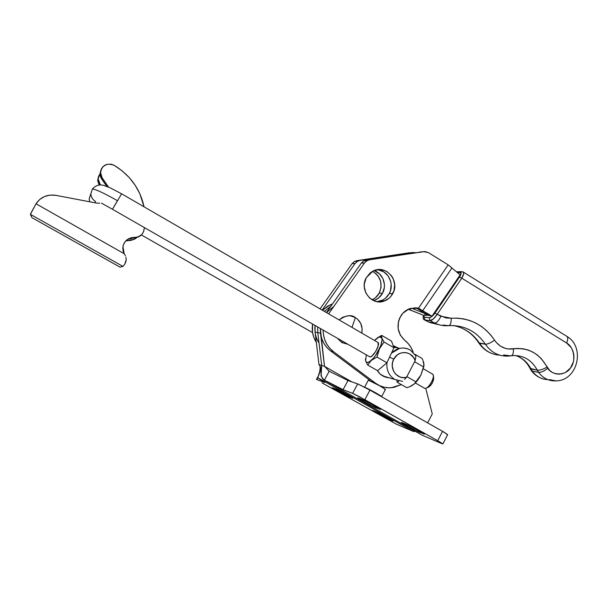 <?xml version="1.0" encoding="UTF-8"?>
<svg xmlns="http://www.w3.org/2000/svg" width="608" height="608" viewBox="0 0 608 608"><rect width="100%" height="100%" fill="white"/><g stroke="black" fill="none" stroke-linecap="round" stroke-linejoin="round"><path stroke-width="0.91" d="M355.368 317.551L351.994 327.4L355.368 317.551L350.352 315.848L347.685 315.795L342.547 317.323L339.104 319.922C346.028 315.187 351.454 314.397 355.368 317.551C360.78 321.206 362.93 326.39 361.813 333.093L362.148 328.822L360.764 323.486L357.534 319.139L355.368 317.551M342.904 341.43L341.856 342.562L337.288 338.208L341.856 342.562L347.92 344.303M384.051 376.565L384.872 376.671M388.307 377.69L388.953 377.743C383.952 377.325 380.068 374.908 377.294 370.508L380.266 374.118L385.411 377.082M376.831 301.629L381.239 300.694C384.712 299.311 387.387 296.924 389.257 293.542L392.73 293.679C390.845 297.099 388.147 299.508 384.636 300.907C372.104 306.47 358.902 289.917 366.274 277.681L364.367 283.685L364.276 286.87L365.856 292.972L369.527 297.958L374.71 301.066L377.629 301.75L383.557 301.272L388.854 298.437L391.012 296.256L393.946 290.799L394.691 284.574L393.14 278.517L391.567 275.842L387.114 271.708L384.4 270.408L378.503 269.587L372.75 271.229L370.204 272.908L366.274 277.681L372.94 271.13C385.662 263.933 400.398 280.881 392.73 293.679L389.257 293.542L390.458 290.692L391.195 284.529L390.708 281.458L388.102 275.895L383.686 271.806L378.123 269.808M372.058 299.835C375.159 298.444 377.56 296.218 379.248 293.147L382.516 293.276C380.684 296.59 378.054 298.931 374.642 300.284L378.746 297.89L382.516 293.276L379.248 293.147L375.516 297.715L372.058 299.835M420.721 309.502L418.479 308.188L416.092 307.823L408.956 308.955L402.868 313.211L399.578 318.265L398.46 321.609L398.141 328.654L400.368 335.244L404.791 340.366C397.176 333.116 396.006 324.733 401.28 315.202C403.545 311.988 406.463 309.776 410.028 308.568L418.479 308.188L414.276 307.792M410.035 252.73L356.919 260.642L354.198 261.645L352.062 263.674L320.059 308.879L352.062 263.674L355.08 263.5L357.572 261.25L359.982 260.429L354.532 261.455L352.062 263.674L355.08 263.5L322.134 310.08L355.08 263.5L357.238 261.448L359.982 260.429L356.919 260.642L409.116 252.799L415.264 252.639L412.657 252.518L359.982 260.429L410.035 252.73M312.596 324.049L312.512 332.15L313.698 336.999L316.312 342.388C312.839 336.809 311.6 330.699 312.596 324.049M372.506 271.358L376.17 273.836L378.13 276.04L380.661 281.428L381.056 287.432L379.248 293.147C383.017 283.814 380.768 276.549 372.506 271.358M416.564 308.036L423.464 311.167L416.852 308.218L423.464 311.167L431.992 316.206L425.874 313.568L431.14 315.924L428.252 315.377L416.754 308.195L428.252 315.377L429.354 315.529M431.14 315.924L431.992 316.206L460.15 274.869L451.934 268.014L460.15 274.869L431.992 316.206L422.682 310.764L451.934 268.014L448.18 264.868L418.479 308.188L414.762 307.899M415.925 307.99L422.682 310.764L451.934 268.014L450.323 266.54M366.297 260.004L363.842 260.84L361.296 263.135L364.511 262.945L367.08 260.634L369.558 259.783L366.297 260.004L423.715 251.636L428.442 252.624L448.18 264.868L428.442 252.624L424.939 251.56L366.297 260.004L423.715 251.636L369.558 259.783L366.73 260.832L364.511 262.945L328.616 313.842L364.511 262.945L361.296 263.135L363.5 261.045L366.297 260.004M420.896 251.856L419.953 251.932L420.896 251.856M448.18 264.868L418.479 308.188L422.682 310.764M379.726 385.837L380.517 386.042L379.726 385.837M375.524 383.184L373.677 382.584L375.524 383.184L333.511 351.69L375.524 383.184C380.243 386.627 385.495 388.155 391.263 387.752L401.326 384.583L393.84 387.395L389.029 387.82L384.256 387.243L379.688 385.677L375.524 383.184M404.791 340.366C408.705 343.436 411.502 347.396 413.182 352.26L411.16 347.738L408.325 343.71L404.791 340.366M371.252 381.391L330.592 350.93L333.511 351.69C326.716 346.309 323.266 339.112 323.137 330.091L323.418 334.385L324.642 339.446L326.8 344.136L329.794 348.27L333.511 351.69L330.592 350.93L326.914 347.548L323.95 343.452L321.814 338.816L320.606 333.807L320.363 328.502C320.158 337.85 323.57 345.329 330.592 350.93L371.252 381.391M326.412 312.565L361.296 263.135L326.412 312.565M395.025 346.309L393.247 345.838L398.757 348.202M377.256 301.598L382.926 299.926L385.419 298.247L389.257 293.542C394.828 283.974 387.988 270.21 377.332 269.724M511.632 355.68C522.971 354.821 531.529 359.655 537.297 370.181C539.965 370.363 543.218 369.33 547.048 367.08C539.425 353.362 528.2 347.29 513.357 348.863C505.613 349.82 499.343 346.917 494.547 340.153C483.877 324.748 469.437 317.444 451.22 318.242C451.288 322.924 450.384 325.402 448.491 325.675L443.179 325.06L448.491 325.675C443.696 326.07 439.098 325.189 434.705 323.023L429.552 322.438L440.671 325.151L429.552 322.438L424.908 320.112L423.715 315.362L423.875 317.095L429.332 317.748L431.156 317.057L433.489 314.952L460.096 276.1L460.963 272.68L457.201 272.407L460.271 272.346C461.563 272.597 461.312 274.155 459.511 277.02L434.933 313.105L437.175 314.328L461.768 278.175L566.58 342.996C574.058 346.659 576.323 361.403 570.448 368.045C565.714 375.752 552.292 375.926 547.732 368.228L547.048 367.08C543.218 369.33 539.965 370.363 537.297 370.181L538.612 372.362C541.242 372.491 544.282 371.108 547.732 368.228C544.282 371.108 541.242 372.491 538.612 372.362L537.297 370.181L530.959 368.988L532.258 371.138L538.612 372.362C543.119 378.282 548.857 381.125 555.834 380.904M424.962 315.332L423.89 315.43L424.962 315.332L424.817 313.47L411.441 308.172L424.817 313.47L425.076 313.097L424.817 313.47L428.146 315.37L424.817 313.47L424.962 315.332L426.991 315.301M410.362 310.065L410.157 308.522L410.362 310.065L409.169 309.639L423.89 315.43L410.362 310.065M409.07 308.917L409.169 309.639L408.302 309.244M319.025 343.094C315.674 337.759 314.366 331.884 315.096 325.485L315.081 332.128M374.414 270.727L379.407 273.767L382.918 278.586L384.423 284.453L384.34 287.5L382.516 293.276C387.235 285.053 382.865 273.243 374.087 270.613M479.598 343.345C484.614 350.664 491.279 354.601 499.578 355.148C491.279 354.601 484.614 350.664 479.598 343.345C473.161 333.746 464.482 327.818 453.545 325.561C464.482 327.818 473.161 333.746 479.598 343.345L478.762 342.836L485.351 344.204L479.598 343.345M503.606 354.966L510.682 355.847C512.764 355.65 513.654 353.324 513.357 348.863C513.654 353.324 512.764 355.65 510.682 355.847L509.633 355.984C499.609 356.904 491.515 352.982 485.351 344.204C491.5 352.967 499.586 356.888 509.588 355.984M549.351 379.574L555.894 380.897C548.895 381.148 543.134 378.298 538.612 372.362L532.258 371.138L531.232 370.492L532.258 371.138L530.959 368.988C527.47 362.201 522.31 357.709 515.478 355.498C522.31 357.709 527.47 362.201 530.959 368.988L529.956 368.349L537.297 370.181C531.536 359.67 522.994 354.836 511.662 355.68M448.993 325.637C464.284 325.06 476.398 331.254 485.351 344.204C487.791 344.219 490.861 342.874 494.547 340.153C490.861 342.874 487.791 344.219 485.351 344.204C476.398 331.254 464.284 325.06 448.993 325.637M555.894 380.897C577.79 380.783 585.527 347.1 566.975 336.437L463.41 272.133L463.706 273.646L461.768 278.175L566.58 342.996C567.986 339.94 568.123 337.752 566.975 336.437L567.013 336.475C568.115 337.812 567.971 339.986 566.58 342.996L571.125 347.442L572.782 350.664L573.754 354.35L573.944 358.211L573.359 361.935L570.448 368.045L565.622 372.37L562.453 373.692L559.026 374.186L555.606 373.768L552.459 372.499L549.807 370.576L541.219 358.576L537.35 355.019L532.958 352.131L528.192 350.041L523.214 348.81L518.214 348.437L508.098 348.969L505.423 348.422L500.376 346.089L496.196 342.372L490.793 335.069L486.362 330.418L481.316 326.367L475.752 323.038L469.809 320.522L463.638 318.881L457.383 318.136L451.22 318.242L440.937 316.228C438.839 320.538 436.764 322.802 434.705 323.023C439.098 325.189 443.696 326.07 448.491 325.675C450.384 325.402 451.288 322.924 451.22 318.242L445.96 317.954L437.175 314.328L433.367 318.949L430 320.667L434.705 323.023L428.898 322.126M532.258 371.138C536.302 376.496 541.47 379.316 547.755 379.605C541.47 379.316 536.302 376.496 532.258 371.138M424.817 320.097L429.552 322.438L424.088 319.496M423.525 315.286C422.826 317.893 423.092 319.413 424.323 319.854L430 320.667L434.705 323.023C436.764 322.802 438.839 320.538 440.937 316.228L437.175 314.328L461.768 278.175L459.511 277.02L461.768 278.175C463.577 275.219 464.124 273.205 463.41 272.141L462.916 271.852M462.224 271.654L460.271 272.346L461.115 271.67L463.41 272.141M456.722 271.768L456.342 271.692M424.24 317.232L424.908 320.112L430 320.667L429.332 317.748L424.24 317.232M437.175 314.328L434.933 313.105C432.782 316.046 430.912 317.589 429.332 317.748L430 320.667C432.106 320.462 434.492 318.356 437.175 314.328M395.223 347.495L393.467 346.431M377.994 413.698L378.45 412.847L377.994 413.698L372.696 410.4L376.382 411.882L372.658 410.423L377.994 413.698L389.166 419.512L392.555 420.63L388.36 419.155L377.994 413.698M389.538 418.806L389.166 419.512L389.538 418.806M338.086 391.309L338.58 390.389L338.086 391.309L332.348 387.729L335.517 388.945L332.318 387.782L338.086 391.309L349.106 397.024L352.123 397.966L348.369 396.705L338.086 391.309M349.478 396.325L349.106 397.024L349.478 396.325M317.771 332.622L320.522 333.184L320.363 328.502L324.512 366.366L320.522 333.184L317.771 332.622L317.68 326.967L317.771 332.622L321.716 365.461L324.512 366.366L329.202 371.23L347.974 380.524L357.671 383.899L352.617 393.368L364.861 399.676L369.938 390.116L442.548 431.33L437.714 440.724L441.932 443.665L442.852 443.87L439.28 441.613L364.861 399.676L369.938 390.116L357.671 383.899L352.617 393.368L343.064 389.675L347.974 380.524L343.064 389.675L324.345 380.213L329.202 371.23L324.345 380.213L422.157 435.206L441.932 443.665L422.157 435.206L324.345 380.213C321.678 377.302 320.606 375.478 321.13 374.748L321.716 365.461L317.771 332.622L315.073 332.082L318.987 364.572L319.55 365.476C320.462 366.077 320.302 369.048 319.086 374.384L321.716 365.461L318.987 364.572L315.073 332.082L317.771 332.622M330.95 306.136L324.398 311.395L330.95 306.136M326.466 312.596L333.891 306.371M406.972 425.866L407.482 424.886L406.972 425.866L401.478 422.385L405.939 424.186L401.417 422.4L406.972 425.866L419.414 432.311L423.464 433.626L418.471 431.893L406.972 425.866M419.862 431.452L419.414 432.311L419.862 431.452M363.789 401.569L364.359 400.505L363.789 401.569L357.785 397.776L361.631 399.243L357.732 397.822L363.789 401.569L376.048 407.915L379.673 409.009L375.189 407.535L363.789 401.569M376.504 407.048L376.048 407.915L376.504 407.048M332.477 303.962L327.727 306.098L322.415 310.247L330.334 304.775L332.477 303.962M315.096 325.485L315.073 332.082L315.096 325.485M384.72 389.492L385.404 389.576L384.742 388.93L379.916 385.943L368.349 380.152L364.595 387.205L368.349 380.152C371.556 381.079 387.068 389.728 385.335 389.629L381.642 396.614M364.823 387.326L376.132 393.087L381.596 396.705C383.238 396.895 368.501 388.656 364.823 387.326M425.729 388.284L432.265 413.926L427.637 422.864L432.265 413.926L425.729 388.284M351.88 381.885L324.512 366.366L351.88 381.885M442.898 443.924L447.64 434.69L442.548 431.33L437.714 440.724L359.343 396.667L353.43 393.71L343.064 389.675L323.441 379.635C320.842 376.808 320.264 372.081 321.716 365.461L317.741 377.712L324.642 382.554L316.814 379.529L317.779 377.743L316.472 379.422L324.642 382.554L317.741 377.712L413.372 431.444L317.741 377.712M361.631 399.243C365.043 400.505 381.976 409.898 380.175 409.526L372.362 404.708L361.631 399.243M405.939 424.186C409.739 425.699 425.858 434.606 424.156 434.256L416.898 429.788L405.939 424.186M446.69 434.401L447.359 434.636M447.64 434.69L444.114 432.227L368.144 389.112L358.492 384.226L347.974 380.524L329.202 371.23L324.512 366.366L318.987 364.572M421.777 434.994L422.157 435.206M322.073 382.918L396.386 424.179L322.073 382.918M335.517 388.945C338.36 389.986 354.061 398.696 352.496 398.354L335.517 388.945M376.382 411.882C379.574 413.151 394.562 421.443 393.072 421.116L376.382 411.882M396.386 424.179L413.372 431.444L415.37 431.391L413.372 431.444L396.386 424.179M318.432 376.018L319.086 374.384M404.586 379.369L406.532 377.272C397.1 380.266 388.535 368.174 393.771 359.138L389.576 357.147L393.771 359.138L397.153 355.034L400.163 353.294L403.476 352.526L406.828 352.784L409.944 354.054L413.638 357.588L415.15 360.749L415.948 355.9L410.225 349.995L415.948 355.9L415.15 360.749L406.532 377.272L415.15 360.749C412.49 350.831 398.263 349.684 393.771 359.138L392.54 362.543L392.251 366.153L393.627 371.313L395.633 374.163L399.874 376.968L403.172 377.636L406.532 377.272L404.586 379.369M394.805 379.476L402.648 381.383L394.805 379.476C388.915 375.683 386.316 370.082 387 362.649C386.316 370.082 388.915 375.683 394.805 379.476L382.744 375.904L394.805 379.476M391.438 353.172L399.6 348.369C403.362 347.571 406.904 348.11 410.225 349.995C403.431 346.598 397.168 347.654 391.438 353.172M397.1 382.174L396.857 380.441L397.1 382.174L406.775 387.691L409.792 386.703L406.775 387.691L397.1 382.174L398.848 381.041L397.1 382.174M413.653 384.484C416.32 382.25 418.73 379.103 420.888 375.045L423.913 366.198L420.888 375.045L416.807 381.277L414.565 383.694M423.221 361.722L424.034 365.302L420.888 375.045L414.436 383.77L410.438 386.293M412.384 385.404L409.792 386.703L414.436 383.77L420.888 375.045L423.685 367.012L414.626 361.752L423.685 367.012L423.882 363.288L423.176 360.962L423.882 363.288M422.925 360.354L422.013 358.416L414.93 354.289L422.013 358.416M406.858 376.648L415.971 381.877L406.858 376.648M365.636 360.924L366.358 362.102L367.582 362.421L369.238 361.866L373.38 358.279L375.569 355.49L380.821 345.557L382.06 339.948L381.824 338.071L381.041 336.992L379.764 336.771L378.092 337.41L374.528 340.465L379.384 336.847L381.824 338.071C382.47 340.381 381.664 343.991 379.422 348.893C377.013 353.833 374.277 357.686 371.214 360.453C368.243 362.9 366.381 363.06 365.636 360.924L367.711 365.036L371.214 360.453L376.945 357.056L379.422 348.893L384.051 342.023L381.824 338.071L381.763 335.418L380.821 335.852L377.325 337.911L381.763 335.418L391.506 341.103L393.961 347.784L384.051 342.023L379.422 348.893L376.945 357.056L371.214 360.453L367.711 365.036L365.636 360.924L366.29 354.836L365.636 360.924L365.461 359.358M378.039 342.479L378.161 345.952L375.645 351.576L371.99 355.999L370.424 356.85L369.39 356.615M365.476 358.902L365.423 359.343L365.476 358.902M376.132 338.869L374.574 340.495M377.598 370.682L367.711 365.036L377.598 370.682L386.931 362.794L376.945 357.056L386.931 362.794L393.961 347.784L384.051 342.023L381.824 338.071L381.763 335.418L391.506 341.103L393.961 347.784L386.931 362.794L377.598 370.682M89.741 201.795L89.156 198.77L89.802 201.81L89.156 198.808L90.448 195.024L89.156 198.77L90.881 193.808C91.078 197.121 92.636 199.682 95.555 201.484L94.985 202.798L95.555 201.484C92.621 199.675 91.063 197.098 90.873 193.77L92.348 189.02C95.882 185.318 99.682 184.125 103.748 185.455L109.858 187.682L121.608 193.8L378.077 342.524C380.502 344.561 372.75 358.044 369.824 356.866L112.465 209.289L369.824 356.866M101.475 203.156L112.465 209.274L116.508 202.282M424.68 388.322L415.317 382.956L424.68 388.322C428.1 389.796 435.678 376.542 432.744 374.224L433.253 375.303C434.264 379.08 428.214 388.755 425.091 388.383L424.171 388.026M312.588 332.629L141.406 234.954L312.588 332.629M433.565 377.287L433.61 379.567L432.455 382.698L430.487 385.609L428.382 387.311M426.831 387.767L427.568 387.501C431.163 385.791 433.208 382.531 433.686 377.712L433.253 375.303M121.608 193.8L112.465 209.289L121.6 193.823M92.386 189.012C95.669 189.217 104.059 193.131 117.572 200.777C104.059 193.131 95.669 189.217 92.386 189.012M100.031 173.721L100.791 170.392L100.069 174.754L100.875 177.642L106.772 186.405L101.635 178.965L102.114 177.764L100.533 173.508L101.247 169.115L102.927 166.653L106.788 164.365L111.37 164.213L114.251 165.346C130.256 175.279 140.182 189.096 144.043 206.811L139.817 193.671L135.204 185.288L129.322 177.658L122.284 170.954L114.266 165.353C106.772 162.617 102.182 164.988 100.495 172.459L100.031 173.721L101.635 178.965L102.114 177.764L108.46 187.074L107.791 185.987L107.456 186.664L107.791 185.987L102.114 177.764L100.495 172.459M139.186 236.504L127.596 239.347L130.956 238.108L133.806 237.91L134.649 237.409L131.678 237.629L128.866 238.602L126.418 240.266L124.511 242.508L123.272 245.168L122.801 248.064L123.12 250.99L124.207 253.734L122.938 246.605C124.458 240.616 128.364 237.553 134.649 237.409L137.796 237.052L141.755 234.604L143.427 231.998L144.43 227.612L143.792 230.918C142.333 235.197 139.285 237.363 134.649 237.409L133.806 237.91L135.371 237.865L138.358 236.976M99.241 184.954L99.651 183.928L100.366 184.954L98.124 178.942L100.031 173.911L98.838 175.796L98.146 178.516L98.428 181.328L99.651 183.928L99.241 184.954M98.412 176.958L97.721 180.059L99.203 184.961L97.759 181.032L98.412 176.958M96.322 203.049L55.852 195.343L96.322 203.049L99.697 203.209M125.757 262.139L124.822 264.024L126.221 259.715L125.757 262.139M125.902 257.062L126.221 259.715L125.902 257.062M31.935 217.664L119.996 267.125L122.998 266.441L30.408 214.366L31.935 217.664L30.453 214.024L36.009 203.764L124.207 253.734L125.415 255.786L124.207 253.734L36.024 203.771L39.664 199.508L44.49 196.528L50.061 195.092L55.852 195.343C47.333 194.142 40.721 196.954 36.024 203.771L30.408 214.366L122.998 266.441L124.822 264.024L122.998 266.441L119.958 267.11L31.988 217.694M126.753 240.624L133.243 239.636L136.701 237.614C134.915 239.286 132.78 240.069 130.287 239.978L134.581 239.111L131.016 240.373L125.803 240.867M381.239 300.694L384.636 300.907M372.628 300.154L374.642 300.284M363.842 260.84L367.08 260.634M357.572 261.25L354.532 261.455M530.016 368.471L531.232 370.492M510.682 355.847L511.602 355.688M453.948 325.584C464.269 327.841 472.538 333.594 478.762 342.836M478.876 343.011C481.969 347.647 486.02 351.036 491.028 353.172M529.956 368.349C527.014 362.619 522.88 358.583 517.545 356.227M540.573 377.986C536.879 376.413 533.824 373.988 531.4 370.72M456.441 271.776L461.115 271.67M328.609 370.888L329.316 371.29M316.456 379.422L318.812 375.068M331.808 304.912L330.334 304.775M399.6 348.369L393.748 347.198M379.384 336.847L380.821 335.852M432.744 374.224L423.381 368.798M98.124 178.942L97.721 180.059"/></g></svg>
